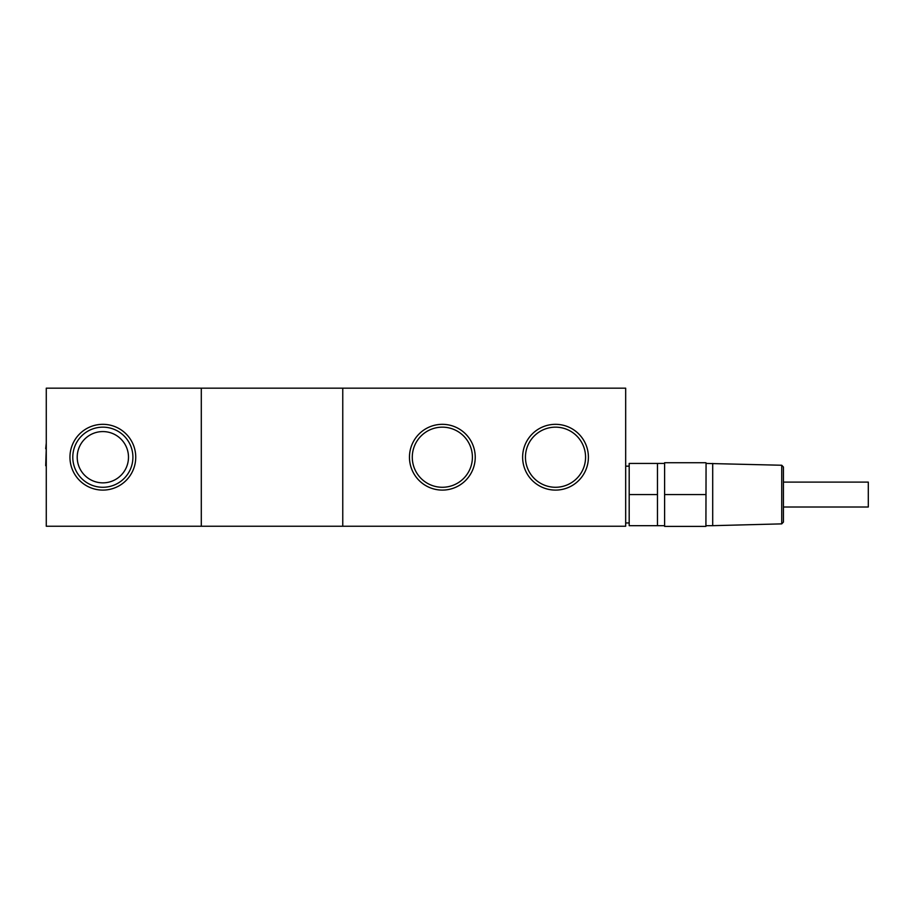 <?xml version="1.0" encoding="UTF-8"?>
<svg xmlns="http://www.w3.org/2000/svg" width="914" height="914" viewBox="0 0 914 914"><rect width="100%" height="100%" fill="white"/><g stroke="black" fill="none" stroke-linecap="round" stroke-linejoin="round"><path stroke-width="1.37" d="M102.848 482.855A25.638 25.638 0 0 1 77.21 457.217A25.638 25.638 0 0 1 102.848 431.579A25.638 25.638 0 0 1 128.486 457.217A25.638 25.638 0 0 1 102.848 482.855M102.848 424.325A32.893 32.893 0 0 0 69.955 457.217A32.893 32.893 0 0 0 102.848 490.098A32.893 32.893 0 0 0 135.74 457.217A32.893 32.893 0 0 0 102.848 424.325M102.848 427.158A30.059 30.059 0 0 0 72.789 457.217A30.059 30.059 0 0 0 102.848 487.276A30.059 30.059 0 0 0 132.907 457.217A30.059 30.059 0 0 0 102.848 427.158M442.342 424.325A32.893 32.893 0 0 0 409.461 457.217A32.893 32.893 0 0 0 442.342 490.098A32.893 32.893 0 0 0 475.234 457.217A32.893 32.893 0 0 0 442.342 424.325M442.342 427.158A30.059 30.059 0 0 0 412.283 457.217A30.059 30.059 0 0 0 442.342 487.276A30.059 30.059 0 0 0 472.401 457.217A30.059 30.059 0 0 0 442.342 427.158M555.506 424.325A32.893 32.893 0 0 0 522.625 457.217A32.893 32.893 0 0 0 555.506 490.098A32.893 32.893 0 0 0 588.399 457.217A32.893 32.893 0 0 0 555.506 424.325M555.506 427.158A30.059 30.059 0 0 0 525.447 457.217A30.059 30.059 0 0 0 555.506 487.276A30.059 30.059 0 0 0 585.566 457.217A30.059 30.059 0 0 0 555.506 427.158M201.297 526.247L201.297 388.176L46.271 388.176L46.271 526.247L625.679 526.247L625.679 388.176L342.761 388.176L342.761 526.247M201.297 388.176L342.761 388.176M46.271 465.694L46.271 471.361M45.7 465.694L46.271 448.728M45.7 448.728L46.271 443.062M783.424 482.112L868.3 482.112L868.3 507.007L783.424 507.007M781.733 465.249L783.424 467.031L783.424 522.077L781.733 523.871L781.733 465.249L706.065 463.432L705.916 526.384L706.065 463.432M781.733 523.871L712.703 525.676L712.703 463.432M712.703 525.676L706.065 525.676M664.604 463.432L657.474 463.432L657.474 525.676L629.186 525.676L629.186 463.432L657.474 463.432M664.604 525.676L657.474 525.676M629.186 466.151L625.679 466.151M629.186 522.957L625.679 522.957M657.474 494.554L629.186 494.554M705.916 462.724L664.604 462.724L664.604 526.384L705.916 526.384M705.916 494.554L664.604 494.554M396.368 388.176L608.553 388.176"/></g></svg>
